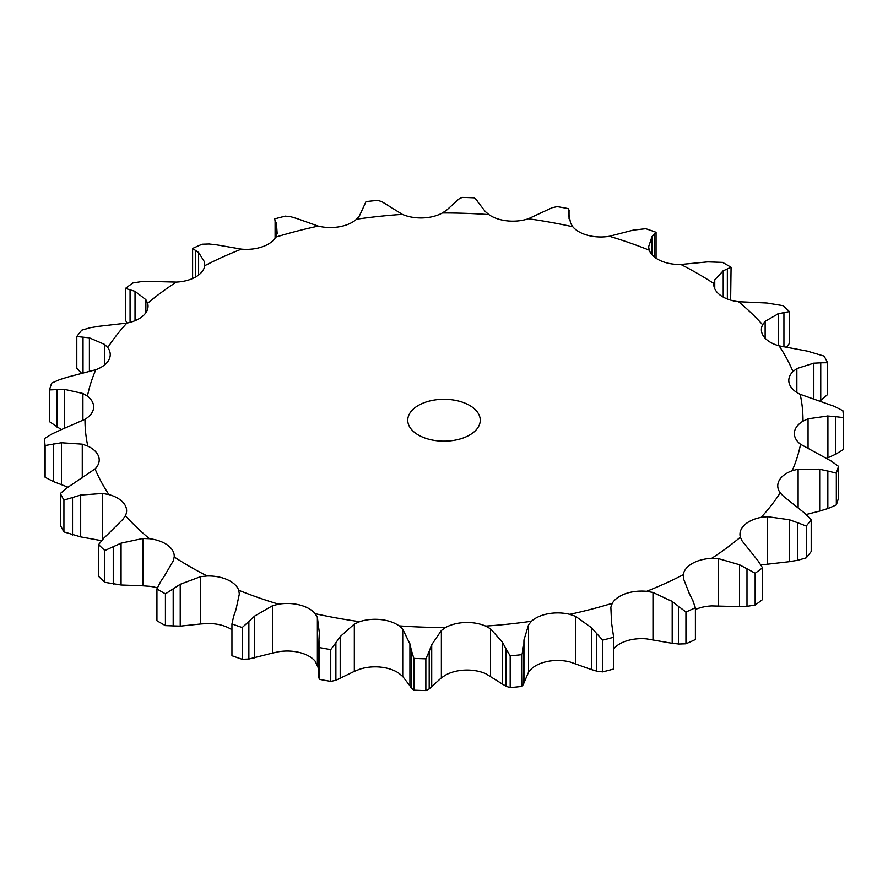 <?xml version="1.0" encoding="UTF-8"?>
<svg xmlns="http://www.w3.org/2000/svg" width="888" height="888" viewBox="0 0 888 888"><rect width="100%" height="100%" fill="white"/><g stroke="black" fill="none" stroke-linecap="round" stroke-linejoin="round"><path stroke-width="1.33" d="M755.144 605.028L755.144 573.26L746.986 568.764L746.986 606.338L755.144 605.028A400.011 230.947 0 0 0 762.548 599.567L762.548 567.798L757.93 560.705L742.124 540.981L740.359 537.185A30.947 17.86 0 0 1 739.959 534.31A30.947 17.86 0 0 1 744.422 525.074A30.947 17.86 0 0 1 761.116 517.36A358.996 207.259 0 0 0 780.23 492.84A30.947 17.86 0 0 1 777.755 485.836A30.947 17.86 0 0 1 779.153 480.519A30.947 17.86 0 0 1 792.174 470.729A358.996 207.259 0 0 0 800.565 444.278A30.947 17.86 0 0 1 794.349 433.533A30.947 17.86 0 0 1 794.405 432.456A30.947 17.86 0 0 1 802.996 421.156A358.996 207.259 0 0 0 800.177 394.316A30.947 17.86 0 0 1 789.299 383.683A30.947 17.86 0 0 1 788.788 380.464A30.947 17.86 0 0 1 792.951 371.528A358.996 207.259 0 0 0 779.087 345.854A30.947 17.86 0 0 1 764.124 337.04A30.947 17.86 0 0 1 761.393 329.703A30.947 17.86 0 0 1 762.625 324.731A358.996 207.259 0 0 0 738.527 301.709A30.947 17.86 0 0 1 720.335 295.227A30.947 17.86 0 0 1 713.752 284.204A30.947 17.86 0 0 1 713.785 283.483A358.996 207.259 0 0 0 680.841 264.469A30.947 17.86 0 0 1 660.494 260.672A30.947 17.86 0 0 1 649.261 250.172A358.996 207.259 0 0 0 609.401 236.264A30.947 17.86 0 0 1 588.078 235.398A30.947 17.86 0 0 1 572.816 226.762A358.996 207.259 0 0 0 528.338 218.759A30.947 17.86 0 0 1 507.281 220.868A30.947 17.86 0 0 1 488.877 214.585A358.996 207.259 0 0 0 442.379 212.954A30.947 17.86 0 0 1 422.799 217.915A30.947 17.86 0 0 1 402.331 214.352A358.996 207.259 0 0 0 356.521 219.203A30.947 17.86 0 0 1 339.56 226.718A30.947 17.86 0 0 1 318.215 226.096A358.996 207.259 0 0 0 275.735 237.129A30.947 17.86 0 0 1 262.393 246.775A30.947 17.86 0 0 1 241.403 249.117A358.996 207.259 0 0 0 204.739 265.701A30.947 17.86 0 0 1 195.771 276.912A30.947 17.86 0 0 1 176.368 282.084A358.996 207.259 0 0 0 147.641 303.252A30.947 17.86 0 0 1 148.041 306.127A30.947 17.86 0 0 1 143.579 315.373A30.947 17.86 0 0 1 126.884 323.077A358.996 207.259 0 0 0 107.77 347.596A30.947 17.86 0 0 1 110.245 354.612A30.947 17.86 0 0 1 108.847 359.918A30.947 17.86 0 0 1 95.826 369.708A358.996 207.259 0 0 0 87.435 396.159A30.947 17.86 0 0 1 93.651 406.904A30.947 17.86 0 0 1 93.595 407.981A30.947 17.86 0 0 1 85.004 419.291A358.996 207.259 0 0 0 87.823 446.131A30.947 17.86 0 0 1 98.701 456.754A30.947 17.86 0 0 1 99.212 459.973A30.947 17.86 0 0 1 95.049 468.92A358.996 207.259 0 0 0 108.913 494.583A30.947 17.86 0 0 1 123.876 503.396A30.947 17.86 0 0 1 126.607 510.733A30.947 17.86 0 0 1 125.375 515.717A358.996 207.259 0 0 0 149.473 538.727A30.947 17.86 0 0 1 167.666 545.21A30.947 17.86 0 0 1 174.248 556.232A30.947 17.86 0 0 1 174.215 556.965A358.996 207.259 0 0 0 190.154 566.777A358.996 207.259 0 0 0 207.159 575.979A30.947 17.86 0 0 1 227.506 579.764A30.947 17.86 0 0 1 238.739 590.265A358.996 207.259 0 0 0 278.599 604.173A30.947 17.86 0 0 1 299.922 605.039A30.947 17.86 0 0 1 315.185 613.686A358.996 207.259 0 0 0 359.662 621.678A30.947 17.86 0 0 1 380.719 619.58A30.947 17.86 0 0 1 399.123 625.862A358.996 207.259 0 0 0 445.621 627.483A30.947 17.86 0 0 1 465.201 622.521A30.947 17.86 0 0 1 485.669 626.084A358.996 207.259 0 0 0 531.479 621.234A30.947 17.86 0 0 1 548.44 613.719A30.947 17.86 0 0 1 569.785 614.341A358.996 207.259 0 0 0 612.265 603.307A30.947 17.86 0 0 1 625.607 593.661A30.947 17.86 0 0 1 646.597 591.319A358.996 207.259 0 0 0 683.26 574.736A30.947 17.86 0 0 1 692.229 563.536A30.947 17.86 0 0 1 711.632 558.352A358.996 207.259 0 0 0 740.359 537.185M738.76 606.582L747.74 606.282M747.74 569.208L738.76 564.38M755.144 573.26A400.011 230.947 0 0 0 762.548 567.798M695.393 609.501A30.947 17.86 0 0 1 711.632 605.916L739.504 606.593L739.504 564.746L718.248 558.574L711.632 558.352M418.359 435.02A36.253 20.935 0 0 0 457.875 439.56A36.253 20.935 0 0 0 480.253 420.224A36.253 20.935 0 0 0 444 399.289A36.253 20.935 0 0 0 407.747 420.224A36.253 20.935 0 0 0 418.359 435.02M652.98 639.782L652.98 592.451L672.194 601.465L672.194 643.312L646.597 638.883A30.947 17.86 0 0 0 625.607 641.225A30.947 17.86 0 0 0 613.63 648.895M575.557 663.658L575.557 616.328L591.619 627.805L591.619 669.652L569.785 661.904A30.947 17.86 0 0 0 548.44 661.283A30.947 17.86 0 0 0 531.479 668.797L528.571 672.105L528.571 624.775L531.479 621.234M490.498 676.134L490.498 628.804L502.464 642.257L502.464 684.104L485.669 673.648A30.947 17.86 0 0 0 465.201 670.085A30.947 17.86 0 0 0 445.621 675.047L441.369 677.855L441.369 630.524L445.621 627.483M402.73 676.501L402.73 629.17L409.923 643.966L409.923 685.814L402.73 676.501L399.123 673.415A30.947 17.86 0 0 0 380.719 667.132A30.947 17.86 0 0 0 359.662 669.241L354.323 671.384L354.323 624.053L359.662 621.678M318.892 669.186L315.185 661.238A30.947 17.86 0 0 0 299.922 652.602A30.947 17.86 0 0 0 278.599 651.736L272.483 653.069L272.483 605.738L278.599 604.173M231.946 629.781A30.947 17.86 0 0 0 227.506 627.328A30.947 17.86 0 0 0 207.159 623.531L200.61 623.986L200.61 576.656L207.159 575.979M157.365 587.878A30.947 17.86 0 0 0 149.473 586.291L142.89 585.814L142.89 538.483L149.473 538.727M767.587 564.002L767.587 516.672L789.643 519.802L789.643 561.649L761.116 564.923A30.947 17.86 0 0 0 760.927 564.957M689.388 593.684L683.449 578.665L683.26 574.736M767.587 516.672L761.116 517.36M695.393 607.747A400.011 230.947 0 0 1 685.936 612.032L678.676 606.46L678.676 644.033L685.936 643.8A400.011 230.947 0 0 0 695.393 639.527L695.393 607.747L692.651 600.144M692.973 600.821L689.055 593.073M652.98 592.451L646.597 591.319M679.331 606.992L671.539 600.998M811.199 519.724A400.011 230.947 0 0 1 806.26 526.051L797.69 522.732L797.69 560.306L806.26 557.819A400.011 230.947 0 0 0 811.199 551.492L811.199 519.724L804.972 513.397L783.471 496.292L780.23 492.84M798.49 523.065L788.833 519.547M602.675 640.115L602.675 671.883L596.736 671.195L596.736 633.621L602.675 640.115A400.011 230.947 0 0 0 613.63 637.262L611.532 622.632L610.855 607.148L612.265 603.307M806.215 514.485L819.691 511.077L819.691 469.23L798.112 469.164L792.174 470.729M613.63 669.041L613.63 637.173L613.63 669.041A400.011 230.947 0 0 1 602.675 671.883M575.557 616.328L569.785 614.341M597.247 634.232L591.108 627.261M838.494 466.322A400.011 230.947 0 0 1 836.33 473.149L827.838 471.029L827.838 508.602L836.33 504.917A400.011 230.947 0 0 0 838.494 498.101L838.494 466.322L831.035 460.961L800.565 444.278M828.648 471.251L818.88 469.086M826.639 458.363L827.905 457.831L827.905 415.984L808.058 418.814L802.996 421.156M523.354 646.819L522 654.623A400.011 230.947 0 0 1 510.189 655.877L505.905 648.662L505.905 686.235L510.189 687.645A400.011 230.947 0 0 0 522 686.402L523.354 684.393L523.953 639.982L528.571 624.775M490.498 628.804L485.669 626.084M506.249 649.339L502.12 641.647M843.6 417.638L835.675 416.672L835.675 454.234L843.6 449.406L843.6 417.638A400.011 230.947 0 0 0 842.879 410.711L834.598 406.438L800.177 394.316M836.452 416.772L827.128 415.95M813.819 398.734L813.819 363.148L796.847 368.553L792.951 371.528M429.193 651.348L425.851 658.818A400.011 230.947 0 0 1 413.852 658.397L411.488 650.726L411.488 688.3L413.852 690.176A400.011 230.947 0 0 0 425.851 690.598L429.193 688.922L429.193 651.348L431.712 644.721L441.369 630.524M402.73 629.17L399.123 625.862M411.644 651.437L409.757 643.323M827.649 362.726L820.745 362.804L820.745 400.366L827.649 394.494L827.649 362.726A400.011 230.947 0 0 0 824.075 356.099L807.314 351.115L779.087 345.854M821.444 362.804L813.119 363.214M778.221 345.61L778.221 313.797L765.134 321.312L762.625 324.731M354.323 671.384L335.886 680.297L335.886 642.723L330.747 649.605A400.011 230.947 0 0 1 319.269 647.541L318.959 639.682M335.886 642.723L340.204 636.585L354.323 624.053M319.347 632.833L317.371 617.404L315.185 613.686M318.914 640.403L319.391 632.189M738.527 301.709L766.932 303.008L783.172 305.683A400.011 230.947 0 0 1 789.388 311.621L783.926 312.554L783.926 346.964M784.504 312.465L777.655 313.952M723.209 297.069L723.209 270.785L714.751 279.82L713.785 283.483M272.483 653.069L248.873 659.04L248.873 621.467L242.224 627.527A400.011 230.947 0 0 1 231.946 623.931L233.688 616.172M248.873 621.467L254.712 616.039L272.483 605.738M236.019 609.512L239.36 593.928M239.36 594.183L238.739 590.265M233.455 616.871L236.252 608.89M680.841 264.469L707.769 261.871L722.577 262.382A400.011 230.947 0 0 1 731.068 267.277L727.35 268.864L727.35 299.001M727.772 268.709L722.799 271.018M651.981 254.69L651.981 236.641L648.64 246.72M648.64 246.942L649.261 250.172M160.65 581.562L156.932 588.944A400.011 230.947 0 0 0 161.15 591.419A400.011 230.947 0 0 0 165.423 593.85L180.231 584.282L200.61 576.656M654.312 256.921L654.312 234.254L656.054 232.29A400.011 230.947 0 0 0 645.776 228.704L633.288 230.114L609.401 236.264M654.545 234.055L651.748 236.907M164.791 575.369L173.249 560.85L174.215 556.965M160.228 582.217L165.201 574.78M568.653 216.35L568.653 213.32L570.629 223.265L572.816 226.762M569.108 218.814L568.731 208.68A400.011 230.947 0 0 0 557.253 206.615L552.114 207.703L528.338 218.759M569.086 210.523L568.609 213.608M104.074 537.873L98.612 544.61A400.011 230.947 0 0 0 104.828 550.549L121.068 543.156L142.89 538.483M109.779 532.356L122.866 519.358L125.375 515.717M103.496 538.461L110.345 531.845M478.077 202.187L485.27 211.499L488.877 214.585M102.664 539.371L102.664 493.451L108.913 494.583M476.512 199.7L474.148 197.824A400.011 230.947 0 0 0 462.149 197.402L458.807 199.079L446.631 210.145L442.379 212.954M476.357 199.489L478.244 202.475M67.255 487.634L60.351 493.506A400.011 230.947 0 0 0 63.925 500.122L80.686 495.049L102.664 493.451M74.181 483.005L95.049 468.92M66.556 488.134L74.881 482.573M385.536 203.896L402.331 214.352M82.273 477.944L82.273 444.155L87.823 446.131M382.095 201.765L377.811 200.355A400.011 230.947 0 0 0 366 201.598L359.429 215.895L356.521 219.203M381.751 201.587L385.88 204.151M52.325 433.766L44.4 438.594A400.011 230.947 0 0 0 45.122 445.521L61.405 442.757L82.273 444.155M60.095 430.169L85.004 419.291M51.548 434.154L60.872 429.848M296.381 218.348L318.215 226.096M82.917 420.457L82.917 393.484L87.435 396.159M291.264 216.805L285.326 216.117A400.011 230.947 0 0 0 274.37 218.959L274.37 218.981M274.37 218.959L276.468 223.521L277.145 233.511L275.735 237.129M290.753 216.694L296.892 218.537M60.162 379.398L51.671 383.083A400.011 230.947 0 0 0 49.506 389.899L64.369 389.321L82.917 393.484M68.309 376.923L95.826 369.708M59.352 379.687L69.12 376.701M215.806 244.688L241.403 249.117M104.529 364.957L104.529 344.378L107.77 347.596M209.324 243.967L202.064 244.2A400.011 230.947 0 0 0 192.607 248.474L198.612 252.47L204.551 261.993L204.739 265.701M208.669 243.934L216.461 244.799M90.31 327.694L81.74 330.181A400.011 230.947 0 0 0 76.801 336.508L89.399 337.851L104.529 344.378M98.357 326.351L126.884 323.077M89.51 327.861L99.167 326.251M204.551 266.666L204.551 261.993M148.496 281.407L176.368 282.084M145.876 312.687L145.876 299.678L147.641 303.252M141.014 281.663L132.856 282.972A400.011 230.947 0 0 0 125.452 288.434L135.032 291.331L145.876 299.678M140.26 281.718L149.239 281.418M671.539 643.201L679.331 644.066M788.833 561.749L798.49 560.139M591.108 669.463L597.247 671.306M818.88 511.299L828.648 508.313M528.571 672.105L523.354 684.393M502.12 683.849L506.249 686.413M827.128 458.153L836.452 453.846M441.369 677.855L429.193 688.922M409.757 685.525L411.644 688.511M820.079 400.843L820.745 400.366M335.886 680.297L330.747 681.385A400.011 230.947 0 0 1 319.269 679.32L318.959 677.255M786.446 347.33L789.388 343.39L789.388 311.621M248.873 659.04L242.224 659.296A400.011 230.947 0 0 1 231.946 655.71L231.946 623.931M730.635 300.122L731.068 267.277M200.61 623.986L180.231 626.129L165.423 625.618A400.011 230.947 0 0 1 161.15 623.187A400.011 230.947 0 0 1 156.932 620.723L156.932 588.944M142.89 585.814L121.068 584.992L104.828 582.317A400.011 230.947 0 0 1 98.612 576.379L98.612 544.61M101.554 540.67L80.686 536.885L63.925 531.901A400.011 230.947 0 0 1 60.351 525.274L60.351 493.506M67.921 487.157L53.402 481.562L45.122 477.289A400.011 230.947 0 0 1 44.4 470.363L44.4 438.594M61.361 429.637L49.506 421.678L49.506 389.899M81.785 373.515L76.801 368.276L76.801 336.508M127.073 323.043L125.452 320.202L125.452 288.434M685.936 612.032L685.936 643.8M806.26 526.051L806.26 557.819M836.33 473.149L836.33 504.917M523.953 681.829L523.953 639.982M510.189 655.877L510.189 687.645M522 654.623L522 686.402M431.712 686.568L431.712 644.721M413.852 658.397L413.852 690.176M425.851 658.818L425.851 690.598M340.204 678.432L340.204 636.585M319.269 647.541L319.269 679.32M330.747 649.605L330.747 681.385M254.712 657.886L254.712 616.039M242.224 627.527L242.224 659.296M180.231 626.129L180.231 584.282M173.193 626.373L173.193 588.811M165.423 593.85L165.423 625.618M656.054 232.29L656.054 258.219M121.068 584.992L121.068 543.156M104.828 550.549L104.828 582.317M113.253 584.204L113.253 546.642M80.686 536.885L80.686 495.049M63.925 500.122L63.925 531.901M72.527 534.976L72.527 497.413M61.405 484.604L61.405 442.757M45.122 445.521L45.122 477.289M53.402 481.562L53.402 443.989M64.369 428.371L64.369 389.321M276.468 235.686L276.468 223.521M275.091 238.151L275.091 221.012M56.965 427.039L56.965 389.477M89.399 371.628L89.399 337.851M192.607 248.474L192.607 278.499M198.612 275.014L198.612 252.47M195.349 277.145L195.349 250.283M83.028 373.204L83.028 337.04M135.032 320.69L135.032 291.331M130.07 322.344L130.07 289.721M718.248 605.905L718.248 558.574M798.112 507.847L798.112 469.164M808.058 448.473L808.058 418.814M796.847 392.496L796.847 368.553M765.134 338.217L765.134 321.312M317.371 664.735L317.371 617.404M714.751 288.711L714.751 279.82M569.042 218.57L569.042 210.745M318.892 641.846L318.892 677.899"/></g></svg>
